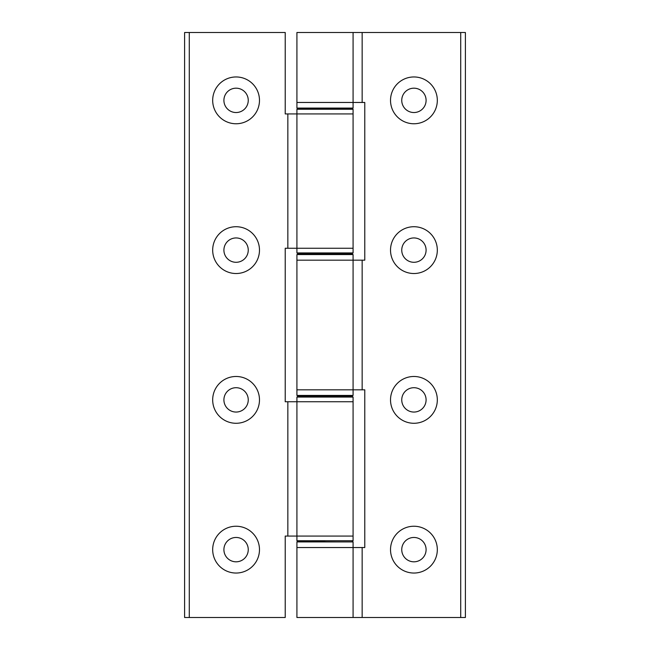 <?xml version="1.0" encoding="UTF-8"?>
<svg xmlns="http://www.w3.org/2000/svg" width="650" height="650" viewBox="0 0 650 650"><rect width="100%" height="100%" fill="white"/><g stroke="black" fill="none" stroke-linecap="round" stroke-linejoin="round"><path stroke-width="0.97" d="M189.28 617.5L285.22 617.5L285.22 536.071L296.92 536.071L296.92 401.749L353.08 401.749L285.22 401.749L285.22 248.251L296.92 248.251L296.92 252.931L353.08 252.931L353.08 248.251L296.92 248.251L353.08 248.251L353.08 113.929L285.22 113.929L285.22 32.5L184.6 32.5L184.6 617.5L189.28 617.5L189.28 32.5M353.08 252.931L352.146 253.866L297.854 253.866L296.92 252.931M353.08 617.5L465.4 617.5L465.4 32.5L353.08 32.5L353.08 102.464L296.92 102.464L364.78 102.464L364.78 260.179L296.92 260.179L296.92 254.564L353.08 254.564L353.08 260.179L296.92 260.179L296.92 389.821L364.78 389.821L364.78 547.536L296.92 547.536L296.92 541.921L353.08 541.921L353.08 547.536L296.92 547.536L296.92 617.5L353.08 617.5L353.08 547.536M353.08 32.5L296.92 32.5L296.92 108.079L353.08 108.079L353.08 102.464M413.92 423.28A23.4 23.4 0 0 0 437.32 399.88A23.4 23.4 0 0 0 413.92 376.48A23.4 23.4 0 0 0 390.52 399.88A23.4 23.4 0 0 0 413.92 423.28M413.92 123.76A23.4 23.4 0 0 0 437.32 100.36A23.4 23.4 0 0 0 413.92 76.96A23.4 23.4 0 0 0 390.52 100.36A23.4 23.4 0 0 0 413.92 123.76M413.92 273.52A23.4 23.4 0 0 0 437.32 250.12A23.4 23.4 0 0 0 413.92 226.72A23.4 23.4 0 0 0 390.52 250.12A23.4 23.4 0 0 0 413.92 273.52M413.92 573.04A23.4 23.4 0 0 0 437.32 549.64A23.4 23.4 0 0 0 413.92 526.24A23.4 23.4 0 0 0 390.52 549.64A23.4 23.4 0 0 0 413.92 573.04M413.92 262.291A12.171 12.171 0 0 0 426.091 250.12A12.171 12.171 0 0 0 413.92 237.949A12.171 12.171 0 0 0 401.749 250.12A12.171 12.171 0 0 0 413.92 262.291M413.92 387.709A12.171 12.171 0 0 0 401.749 399.88A12.171 12.171 0 0 0 413.92 412.051A12.171 12.171 0 0 0 426.091 399.88A12.171 12.171 0 0 0 413.92 387.709M413.92 561.811A12.171 12.171 0 0 0 426.091 549.64A12.171 12.171 0 0 0 413.92 537.469A12.171 12.171 0 0 0 401.749 549.64A12.171 12.171 0 0 0 413.92 561.811M413.92 88.189A12.171 12.171 0 0 0 401.749 100.36A12.171 12.171 0 0 0 413.92 112.531A12.171 12.171 0 0 0 426.091 100.36A12.171 12.171 0 0 0 413.92 88.189M353.08 389.821L353.08 395.436L296.92 395.436L296.92 389.821L353.08 389.821L353.08 260.179M297.854 396.134L352.146 396.134L353.08 397.069L296.92 397.069L297.854 396.134M314.47 395.436L314.47 396.134L311.894 396.134L325 396.134M223.909 549.64A12.171 12.171 0 0 0 236.08 561.811A12.171 12.171 0 0 0 248.251 549.64A12.171 12.171 0 0 0 236.08 537.469A12.171 12.171 0 0 0 223.909 549.64M212.68 549.64A23.4 23.4 0 0 0 236.08 573.04A23.4 23.4 0 0 0 259.48 549.64A23.4 23.4 0 0 0 236.08 526.24A23.4 23.4 0 0 0 212.68 549.64M212.68 399.88A23.4 23.4 0 0 0 236.08 423.28A23.4 23.4 0 0 0 259.48 399.88A23.4 23.4 0 0 0 236.08 376.48A23.4 23.4 0 0 0 212.68 399.88M212.68 100.36A23.4 23.4 0 0 0 236.08 123.76A23.4 23.4 0 0 0 259.48 100.36A23.4 23.4 0 0 0 236.08 76.96A23.4 23.4 0 0 0 212.68 100.36M212.68 250.12A23.4 23.4 0 0 0 236.08 273.52A23.4 23.4 0 0 0 259.48 250.12A23.4 23.4 0 0 0 236.08 226.72A23.4 23.4 0 0 0 212.68 250.12M223.909 100.36A12.171 12.171 0 0 0 236.08 112.531A12.171 12.171 0 0 0 248.251 100.36A12.171 12.171 0 0 0 236.08 88.189A12.171 12.171 0 0 0 223.909 100.36M223.909 399.88A12.171 12.171 0 0 0 236.08 412.051A12.171 12.171 0 0 0 248.251 399.88A12.171 12.171 0 0 0 236.08 387.709A12.171 12.171 0 0 0 223.909 399.88M296.92 536.071L296.92 540.751L353.08 540.751L353.08 536.071L296.92 536.071L353.08 536.071L353.08 397.069M248.251 250.12A12.171 12.171 0 0 0 236.08 237.949A12.171 12.171 0 0 0 223.909 250.12A12.171 12.171 0 0 0 236.08 262.291A12.171 12.171 0 0 0 248.251 250.12M296.92 248.251L296.92 113.929L353.08 113.929L353.08 109.249L352.146 108.314L297.854 108.314L296.92 109.249L353.08 109.249M335.53 541.921L297.854 541.686L296.92 540.751M325 541.686L311.894 541.686M362.148 102.464L362.148 32.5M362.148 389.821L362.148 260.179M362.148 617.5L362.148 547.536M460.72 617.5L460.72 32.5M287.852 536.071L287.852 401.749M287.852 248.251L287.852 113.929M335.53 396.134L335.53 395.436M335.53 254.564L335.53 253.866M314.47 254.564L314.47 253.866M296.92 401.749L296.92 397.069M296.92 113.929L296.92 109.249M353.08 540.751L352.146 541.686"/></g></svg>
